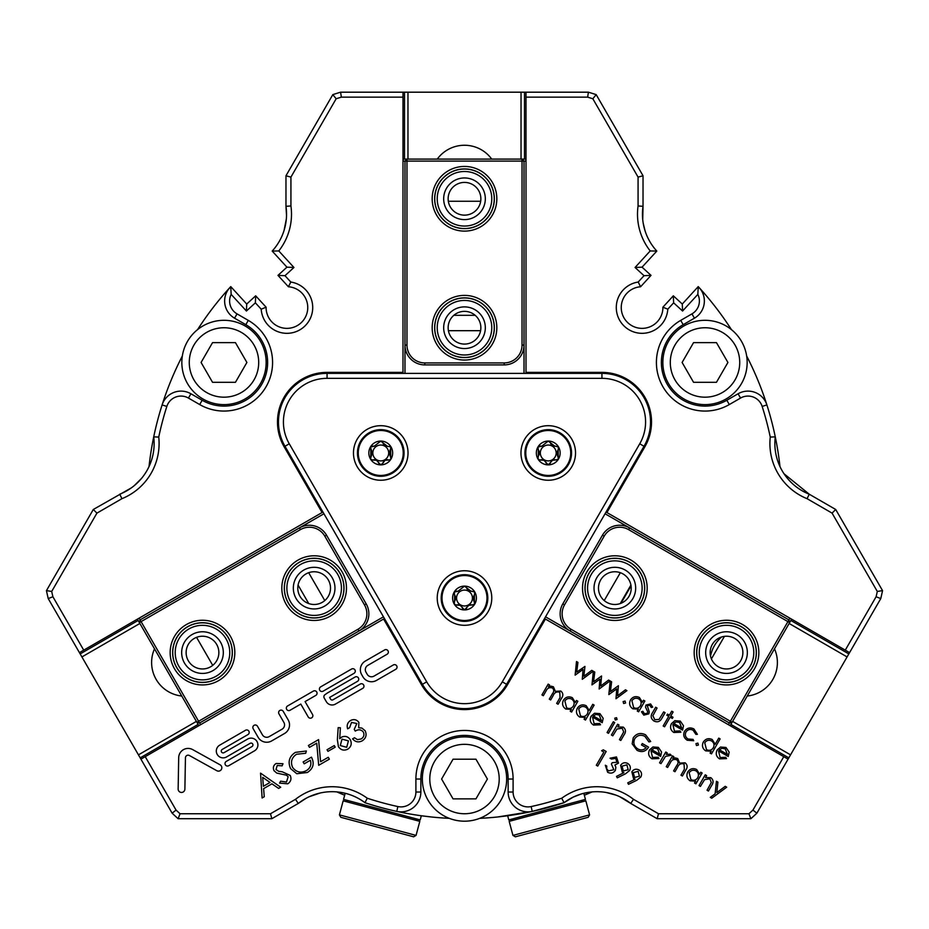 <?xml version="1.0" encoding="UTF-8"?>
<svg xmlns="http://www.w3.org/2000/svg" width="929" height="929" viewBox="0 0 929 929"><rect width="100%" height="100%" fill="white"/><g stroke="black" fill="none" stroke-linecap="round" stroke-linejoin="round"><path stroke-width="1.39" d="M480.676 201.256L448.324 201.256M453.816 315.314L475.183 315.314M631.058 585.839L620.978 603.304M711.417 658.905L724.434 636.365M319.739 690.27A2.485 2.485 0 0 1 320.644 686.879L351.568 669.031A2.485 2.485 0 0 1 354.959 669.937A2.485 2.485 0 0 1 354.042 673.316L323.129 691.176A2.485 2.485 0 0 1 319.739 690.27M286.666 709.361A2.485 2.485 0 0 1 287.572 705.97L313.34 691.095A2.485 2.485 0 0 1 316.731 692A2.485 2.485 0 0 1 315.825 695.391L305.084 701.592L312.527 714.471A2.485 2.485 0 0 1 311.621 717.862A2.485 2.485 0 0 1 308.231 716.956L300.787 704.066L290.057 710.267A2.485 2.485 0 0 1 286.666 709.361M178.6 790.765A3.368 3.368 0 0 1 178.147 789.023L178.693 757.692A9.418 9.418 0 0 1 192.686 749.61L220.092 764.811A3.368 3.368 0 0 1 221.404 769.386A3.368 3.368 0 0 1 216.817 770.71L189.411 755.509A2.682 2.682 0 0 0 185.44 757.809L184.883 789.139A3.368 3.368 0 0 1 178.6 790.765M217.223 754.464A6.817 6.817 0 0 1 219.72 745.151L245.488 730.275A2.485 2.485 0 0 1 248.867 731.181A2.485 2.485 0 0 1 247.962 734.572L222.194 749.448A1.858 1.858 0 0 0 221.52 751.991A1.858 1.858 0 0 0 224.052 752.664L247.683 739.031A6.817 6.817 0 0 1 256.996 741.528A6.817 6.817 0 0 1 254.5 750.841L228.731 765.717A2.485 2.485 0 0 1 225.341 764.811A2.485 2.485 0 0 1 226.246 761.42L252.014 746.544A1.858 1.858 0 0 0 252.7 744.001A1.858 1.858 0 0 0 250.156 743.328L226.537 756.961A6.817 6.817 0 0 1 217.223 754.464M551.78 827.054L515.374 836.808L588.185 817.299L589.59 814.872L512.947 835.403L515.374 836.808M589.59 814.872L585.827 800.821L509.185 821.352L512.947 835.403M584.98 793.006L590.379 792.089L583.807 793.285L585.444 799.381L508.79 819.924L507.675 815.755L497.735 816.963L532.178 811.412L564.042 802.691A317.393 317.393 0 0 1 532.212 811.4A19.834 19.834 0 0 1 508.14 792.019L508.14 779.036A43.64 43.64 0 0 0 464.5 735.396A43.64 43.64 0 0 0 420.86 779.036L420.86 792.019A19.834 19.834 0 0 1 396.788 811.4A317.393 317.393 0 0 1 364.958 802.691A54.556 54.556 0 0 0 298.279 803.446L271.825 818.716L178.136 818.716A427.479 427.479 0 0 1 172.132 813.189L140.929 759.144L383.584 619.051L421.557 684.812A49.597 49.597 0 0 0 507.443 684.812L545.416 619.051L788.071 759.144L756.868 813.189A427.479 427.479 0 0 1 750.864 818.716L657.175 818.716L630.721 803.446A54.556 54.556 0 0 0 564.042 802.691L573.077 797.175M377.22 827.054L340.815 817.299L413.626 836.808L416.053 835.403L339.41 814.872L340.815 817.299M416.053 835.403L419.815 821.352L343.173 800.821L339.41 814.872M425.517 816.312L431.265 816.963L421.325 815.755L420.21 819.924L343.556 799.381L345.193 793.285M437.257 159.103A33.723 33.723 0 0 1 491.743 159.103M710.534 656.164A33.723 33.723 0 0 1 721.612 636.98M181.759 696.03A33.723 33.723 0 0 1 154.504 648.837M255.672 295.817L255.37 302.831L246.417 311.029L231.158 294.388A14.876 14.876 0 0 0 237.046 313.886L248.287 320.377A48.598 48.598 0 0 1 223.994 411.059A48.598 48.598 0 0 1 199.689 404.556L188.448 398.065A14.876 14.876 0 0 0 166.837 406.426A312.434 312.434 0 0 0 158.743 437.071A59.514 59.514 0 0 1 121.92 498.687L119.748 494.216A54.556 54.556 0 0 0 153.726 436.851A317.393 317.393 0 0 1 162.11 404.916A19.834 19.834 0 0 1 190.921 393.768L202.174 400.26A43.64 43.64 0 0 0 266.147 373.76A43.64 43.64 0 0 0 245.813 324.674L234.561 318.182A19.834 19.834 0 0 1 229.811 287.642A317.393 317.393 0 0 1 230.764 286.608L246.719 304.027L255.672 295.817L266.1 307.197A20.833 20.833 0 0 0 286.933 328.367A20.833 20.833 0 0 0 307.743 308.277A20.833 20.833 0 0 0 288.408 286.759L277.98 275.379L286.933 267.169L272.185 251.074L278.793 250.946L293.947 267.482L284.982 275.692L290.812 282.044L288.408 286.759M698.236 286.608L697.842 294.388L682.583 311.029L673.63 302.831L673.328 295.817L682.281 304.027L698.236 286.608A317.393 317.393 0 0 1 699.189 287.642A19.834 19.834 0 0 1 694.439 318.182L683.187 324.674A43.64 43.64 0 0 0 705.006 406.101A43.64 43.64 0 0 0 726.826 400.26L738.079 393.768A19.834 19.834 0 0 1 766.889 404.916A317.393 317.393 0 0 1 775.274 436.851A54.556 54.556 0 0 0 809.252 494.216L835.705 509.487L882.55 590.623A427.479 427.479 0 0 1 880.773 598.59L849.57 652.634L845.274 650.149L876.105 596.743L880.773 598.59M290.812 282.044A25.791 25.791 0 0 1 312.643 309.485A25.791 25.791 0 0 1 286.933 333.325A25.791 25.791 0 0 1 261.2 309.183L255.37 302.831M876.105 596.743A422.521 422.521 0 0 0 877.301 591.448L832.07 513.122L807.08 498.687A59.514 59.514 0 0 1 770.257 437.071A312.434 312.434 0 0 0 762.163 406.426A14.876 14.876 0 0 0 740.552 398.065L729.311 404.556A48.598 48.598 0 0 1 658.069 375.049A48.598 48.598 0 0 1 680.713 320.377L691.954 313.886A14.876 14.876 0 0 0 697.842 294.388M673.63 302.831L667.8 309.183L662.9 307.197L673.328 295.817M667.8 309.183A25.791 25.791 0 0 1 642.067 333.325A25.791 25.791 0 0 1 616.357 309.485A25.791 25.791 0 0 1 638.188 282.044L644.018 275.692L635.053 267.482L650.207 250.946L656.815 251.074L642.067 267.169L651.02 275.379L640.592 286.759A20.833 20.833 0 0 0 621.257 308.277A20.833 20.833 0 0 0 642.067 328.367A20.833 20.833 0 0 0 662.9 307.197M747.16 362.461A42.153 42.153 0 0 1 705.006 404.614A42.153 42.153 0 0 1 662.853 362.461A42.153 42.153 0 0 1 705.006 320.308A42.153 42.153 0 0 1 747.16 362.461A42.153 42.153 0 0 0 705.006 320.308A42.153 42.153 0 0 0 662.853 362.461M506.653 779.036A42.153 42.153 0 0 1 464.5 821.19A42.153 42.153 0 0 1 422.347 779.036A42.153 42.153 0 0 1 464.5 736.883A42.153 42.153 0 0 1 506.653 779.036A42.153 42.153 0 0 0 464.5 736.883A42.153 42.153 0 0 0 422.347 779.036M266.147 362.461A42.153 42.153 0 0 1 223.994 404.614A42.153 42.153 0 0 1 181.84 362.461A42.153 42.153 0 0 1 223.994 320.308A42.153 42.153 0 0 1 266.147 362.461A42.153 42.153 0 0 0 223.994 320.308A42.153 42.153 0 0 0 181.84 362.461M145.226 756.67L176.057 810.076A422.521 422.521 0 0 0 180.052 813.746L270.502 813.746L295.492 799.323A59.514 59.514 0 0 1 367.269 798.232A312.434 312.434 0 0 0 397.844 806.558A14.876 14.876 0 0 0 415.902 792.019L415.902 779.036A48.598 48.598 0 0 1 464.5 730.438A48.598 48.598 0 0 1 513.098 779.036L513.098 792.019A14.876 14.876 0 0 0 531.156 806.558A312.434 312.434 0 0 0 561.731 798.232A59.514 59.514 0 0 1 633.508 799.323L658.498 813.746L748.948 813.746A422.521 422.521 0 0 0 752.943 810.076L783.774 756.67M629.63 770.489L625.507 773.799L617.274 777.84L616.519 776.377L623.905 772.673L622.267 772.08L620.618 765.333C622.476 762.709 624.857 762.094 627.772 763.464C630.35 765.287 630.965 767.621 629.63 770.489M589.207 710.453L592.76 704.31L594.13 705.099L585.479 720.056L584.109 719.267L585.189 717.42L579.615 717.037C576.41 714.715 575.666 711.742 577.373 708.142C579.661 704.902 582.611 704.089 586.211 705.715L589.207 710.453M608.472 733.329L607.078 732.528L613.314 721.728L614.708 722.541L608.472 733.329M615.242 719.975L614.766 718.175L616.566 717.687L617.053 719.499L615.242 719.975M612.792 735.826L611.398 735.025L617.634 724.225L619.028 725.026L617.913 726.966L623.231 727.093C625.891 729.3 626.146 731.913 624.021 734.909L620.816 740.459L619.434 739.658L623.696 731.936L622.221 728.208L616.972 729.044L612.792 735.826M633.206 737.87C636.47 733.376 640.615 732.366 645.632 734.839L650.695 741.516L648.941 741.934L644.854 736.314C640.789 734.363 637.422 735.164 634.751 738.729C632.963 742.945 633.984 746.347 637.84 748.925C640.964 750.609 643.727 750.179 646.131 747.624L641.474 744.942L642.287 743.537L648.581 747.16C645.643 751.666 641.788 752.699 637.004 750.295L632.184 743.827L633.206 737.87M650.939 750.795L652.53 757.437L658.127 757.228L658.94 758.517L651.914 758.784C648.605 756.52 647.815 753.558 649.557 749.9L652.936 746.962L658.382 747.38L661.576 752.025L660.635 756.403L650.939 750.795M700.408 786.41L699.014 785.609L705.25 774.809L706.644 775.61L705.517 777.55L710.848 777.678C713.495 779.884 713.762 782.497 711.637 785.493L708.432 791.043L707.05 790.242L711.3 782.52L709.826 778.792L704.588 779.628L700.408 786.41M710.279 797.372L715.121 793.819L716.445 781.277L717.908 782.125L716.816 792.576L725.224 786.34L726.699 787.2L711.753 798.22L710.279 797.372M718.535 750.887L720.126 757.53L725.723 757.309L726.536 758.61L719.51 758.865C716.201 756.601 715.411 753.64 717.153 749.982L720.521 747.044L725.979 747.473L729.172 752.107L728.231 756.485L718.535 750.887M696.471 745.557L695.949 743.63L697.888 743.107L698.399 745.035L696.471 745.557M684.545 731.239C687.019 727.848 690.142 727.093 693.917 728.963L697.4 734.34L695.914 734.386L693.104 730.24C690.247 728.812 687.878 729.381 686.008 731.947C684.696 734.874 685.381 737.22 688.052 739.019L693.034 739.368L693.719 740.727L687.263 740.25C683.814 737.974 682.908 734.978 684.545 731.239M672.851 724.515L674.442 731.158L680.04 730.937L680.864 732.226L673.827 732.493C670.517 730.229 669.739 727.268 671.47 723.61L674.849 720.672L680.307 721.101L683.5 725.735L682.56 730.113L672.851 724.515M623.638 703.52L623.127 701.581L625.066 701.058L625.565 702.998L623.638 703.52M608.832 694.602L610.202 680.992L611.63 681.816L610.399 691.571L618.4 685.73L617.564 695.705L625.461 689.806L626.912 690.642L615.985 698.736L616.751 688.865L608.832 694.602M591.982 684.87L593.352 671.261L594.781 672.085L593.55 681.84L601.551 675.998L600.715 685.974L608.611 680.074L610.063 680.911L599.147 689.004L599.902 679.145L591.982 684.87M575.132 675.139L576.503 661.541L577.931 662.365L576.712 672.108L584.945 666.418L583.865 676.254L591.761 670.355L593.213 671.191L582.297 679.285L583.052 669.414L575.132 675.139M262.106 797.988L260.55 773.125L280.709 787.235L278.642 788.431L271.942 783.832L263.604 788.64L264.266 796.734L262.106 797.988M356.864 723.505L351.522 722.448L349.618 727.674L347.643 728.812C346.563 725.34 347.492 722.599 350.442 720.567C353.786 718.883 356.597 719.476 358.873 722.356L358.675 727.744L361.915 728.081L365.167 730.786C366.99 734.955 366.003 738.311 362.194 740.843C358.501 742.701 355.308 742.027 352.59 738.845L354.483 737.754L357.479 739.647L361.137 738.95C363.831 737.243 364.563 734.944 363.355 732.052C361.067 729.428 358.373 729.114 355.261 731.1L354.239 729.335L356.864 723.505M338.435 746.684L337.378 739.786L338.179 727.651L340.374 727.767L339.724 738.683L341.489 737.196C345.135 735.582 348.073 736.442 350.314 739.774C352.103 743.63 351.232 746.765 347.713 749.204C343.927 750.957 340.827 750.109 338.435 746.684M335.183 747.171L327.96 751.352L327.031 749.738L334.266 745.569L335.183 747.171M318.693 765.31L316.743 743.165L309.473 747.357L308.393 745.499L318.589 739.612L320.586 761.71L328.262 757.286L329.342 759.167L318.693 765.31M290.614 768.631C287.618 761.908 289.198 756.485 295.364 752.374L306.361 750.992L305.687 753.28L296.537 754.255C291.613 757.611 290.312 762.012 292.623 767.424C296.281 772.266 300.857 773.334 306.361 770.629C310.356 768.155 311.691 764.695 310.356 760.259L304.201 763.824L303.121 761.954L311.447 757.147C314.664 763.487 313.305 768.608 307.371 772.498L296.781 773.741L290.614 768.631M290.231 775.46C291.694 778.897 290.87 781.695 287.758 783.821L279.559 783.101L280.639 781.173L286.48 782.055L288.153 776.702L286.399 775.181L276.772 773.091L274.043 770.722C272.696 767.749 273.381 765.333 276.11 763.487L283.008 763.731L282.126 765.821L277.225 765.508L275.994 769.502L278.665 771.302L282.265 771.79L290.231 775.46M642.369 702.208L643.507 700.234L644.877 701.023L638.641 711.811L637.271 711.022L638.339 709.164L632.777 708.792C629.572 706.458 628.828 703.497 630.536 699.885C632.823 696.657 635.761 695.844 639.373 697.47L642.369 702.208M645.957 705.076L650.567 703.927L652.715 707.12L651.299 707.526L649.743 705.192L647.258 705.738L649.278 711.835L648.848 713.844L643.762 715.133L641.451 711.765L642.891 711.277L644.459 713.774L647.501 713.135L647.722 711.858L645.516 707.062L645.957 705.076M654.004 721.043C650.799 718.732 650.358 715.864 652.657 712.438L655.653 707.236L657.058 708.049L652.878 715.736L654.782 719.696L659.033 719.452L663.689 711.881L665.106 712.694L662.052 717.989C660.24 721.636 657.558 722.646 654.004 721.043M667.51 714.087L669.403 715.179L671.725 711.173L673.119 711.974L670.808 715.98L673.002 717.258L672.317 718.442L670.123 717.176L664.572 726.78L663.167 725.967L668.717 716.364L666.825 715.272L667.51 714.087M715.202 744.268L718.756 738.114L720.126 738.903L711.486 753.872L710.116 753.082L711.184 751.224L705.622 750.853C702.417 748.519 701.662 745.546 703.381 741.946C705.668 738.706 708.606 737.905 712.218 739.519L715.202 744.268M699.642 774.217L700.78 772.231L702.15 773.021L695.914 783.821L694.544 783.031L695.612 781.173L690.05 780.801C686.845 778.467 686.101 775.494 687.808 771.894C690.096 768.655 693.034 767.853 696.645 769.479L699.642 774.217M667.626 767.482L666.244 766.68L672.48 755.892L673.862 756.682L672.782 758.552L675.139 757.901L677.717 758.54L679.633 763.104L685.114 762.814C687.553 764.892 687.785 767.319 685.788 770.118L682.385 776.005L680.969 775.192L684.371 769.293L684.058 763.998C680.98 763.115 678.762 764.277 677.415 767.505L674.977 771.732L673.595 770.931L676.788 765.403C678.495 763.301 678.46 761.42 676.684 759.748C673.746 758.854 671.609 759.91 670.262 762.906L667.626 767.482M660.972 763.638L659.555 762.825L665.791 752.025L667.208 752.85L666.29 754.429L670.169 754.185L671.191 755.265L665.489 756.403L660.972 763.638M592.528 717.072L594.119 723.714L599.716 723.505L600.529 724.794L593.503 725.061C590.194 722.797 589.416 719.836 591.146 716.178L594.525 713.24L599.971 713.658L603.176 718.303L602.224 722.681L592.528 717.072M575.33 702.452L576.479 700.466L577.85 701.256L571.614 712.055L570.243 711.266L571.312 709.408L565.749 709.036C562.533 706.702 561.79 703.729 563.497 700.129C565.784 696.889 568.734 696.076 572.334 697.702L575.33 702.452M543.314 695.716L541.932 694.915L548.168 684.127L549.55 684.917L548.47 686.786L550.827 686.136L553.405 686.775L555.333 691.339L560.802 691.048C563.241 693.127 563.473 695.554 561.488 698.341L558.085 704.24L556.657 703.427L560.071 697.528L559.746 692.233C556.668 691.35 554.45 692.511 553.103 695.728L550.665 699.955L549.283 699.165L552.476 693.638C554.195 691.536 554.16 689.643 552.372 687.983C549.445 687.088 547.309 688.134 545.962 691.141L543.314 695.716M603.896 752.072L601.609 750.748L603.304 749.831L606.172 751.48L597.742 766.077L596.302 765.241L603.896 752.072M616.972 762.244L615.648 758.354L611.514 759.074L610.028 758.215L616.473 756.938L618.493 763.127L614.893 765.043L615.892 767.284L615.346 770.431C613.303 773.195 610.736 773.811 607.647 772.278L605.325 765.241L606.753 766.065L606.649 768.747L608.483 770.873L613.837 769.723L611.398 764.068L612.176 762.721L616.972 762.244M640.859 776.969L636.748 780.29L628.503 784.32L627.749 782.857L635.134 779.164L633.508 778.56L631.859 771.813C633.706 769.2 636.086 768.573 639.001 769.944C641.579 771.767 642.194 774.112 640.859 776.969M362.914 676.788L361.683 674.64A9.917 9.917 0 0 1 365.306 661.088L384.641 649.928A2.485 2.485 0 0 1 388.02 650.846A2.485 2.485 0 0 1 387.114 654.225L367.791 665.385A4.959 4.959 0 0 0 365.98 672.166L367.21 674.303A4.959 4.959 0 0 0 373.992 676.126L393.315 664.967A2.485 2.485 0 0 1 396.706 665.872A2.485 2.485 0 0 1 395.8 669.263L376.466 680.423A9.917 9.917 0 0 1 362.914 676.788M284.564 733.48L271.674 740.924A9.917 9.917 0 0 1 258.123 737.289L253.164 728.696A2.485 2.485 0 0 1 254.07 725.317A2.485 2.485 0 0 1 257.461 726.223L262.419 734.816A4.959 4.959 0 0 0 269.201 736.627L282.079 729.184A4.959 4.959 0 0 0 283.891 722.414L278.932 713.82A2.485 2.485 0 0 1 279.838 710.441A2.485 2.485 0 0 1 283.229 711.347L288.187 719.929A9.917 9.917 0 0 1 284.564 733.48M327.438 692.976L355.052 677.044A2.485 2.485 0 0 1 358.431 677.949A2.485 2.485 0 0 1 357.526 681.329L329.609 697.447L330.608 699.165A1.73 1.73 0 0 0 332.977 699.804L360.243 684.058A2.485 2.485 0 0 1 363.634 684.963A2.485 2.485 0 0 1 362.728 688.354L335.45 704.101A6.7 6.7 0 0 1 326.311 701.65L324.198 697.993A2.485 2.485 0 0 1 324.929 694.729L327.252 693.092A2.485 2.485 0 0 1 327.438 692.976M212.544 342.627L201.082 362.461L212.544 382.307L235.443 382.307L246.893 362.461L235.443 342.627L212.544 342.627M453.05 759.202L441.6 779.036L453.05 798.87L475.95 798.87L487.4 779.036L475.95 759.202L453.05 759.202M693.557 342.627L682.107 362.461L693.557 382.307L716.456 382.307L727.918 362.461L716.456 342.627L693.557 342.627M584.91 793.029L581.519 793.912M581.345 793.958L573.263 797.082M425.482 816.301L418.631 815.383M752.943 810.076L756.868 813.189M748.948 813.746L750.864 818.716M658.498 813.746L657.175 818.716M633.508 799.323L630.721 803.446L619.457 796.571M561.731 798.232L564.042 802.691M367.269 798.232L364.958 802.691M295.492 799.323L298.279 803.446L306.071 798.301M270.502 813.746L271.825 818.716M180.052 813.746L178.136 818.716M176.057 810.076L172.132 813.189M650.207 250.946A59.514 59.514 0 0 1 638.072 205.959L638.072 177.102L592.841 98.764A422.521 422.521 0 0 0 587.662 97.15L526 97.15L526 92.192L588.394 92.192A427.479 427.479 0 0 1 596.186 94.63L643.031 175.767L643.031 206.308A54.556 54.556 0 0 0 656.815 251.074M587.662 97.15L588.394 92.192M592.841 98.764L596.186 94.63M638.072 177.102L643.031 175.767M638.072 205.959L643.031 206.308L642.717 219.499M651.02 275.379L644.018 275.692M638.188 282.044L640.592 286.759M770.257 437.071L775.274 436.851A317.393 317.393 0 0 1 779.988 466.613M807.08 498.687L809.252 494.216L783.995 473.744M832.07 513.122L835.705 509.487M877.301 591.448L882.55 590.623M121.92 498.687L96.93 513.122L51.699 591.448A422.521 422.521 0 0 0 52.895 596.743L83.726 650.149L79.43 652.634L48.227 598.59A427.479 427.479 0 0 1 46.45 590.623L93.295 509.487L131.326 487.888M52.895 596.743L48.227 598.59M51.699 591.448L46.45 590.623M96.93 513.122L93.295 509.487M158.743 437.071L153.726 436.851A317.393 317.393 0 0 0 149.012 466.613L147.792 469.064M231.158 294.388L230.764 286.608M261.2 309.183L266.1 307.197M284.982 275.692L277.98 275.379M341.338 97.15A422.521 422.521 0 0 0 336.159 98.764L290.928 177.102L290.928 205.959L285.969 206.308L285.969 175.767L332.814 94.63A427.479 427.479 0 0 1 340.606 92.192L403 92.192L403 97.15L341.338 97.15L340.606 92.192M290.928 205.959A59.514 59.514 0 0 1 278.793 250.946M272.185 251.074A54.556 54.556 0 0 0 285.969 206.308L286.527 215.633M290.928 177.102L285.969 175.767M336.159 98.764L332.814 94.63M196.402 721.392L138.444 754.847L140.929 759.144M198.132 724.399L140.186 757.855M730.868 724.399L788.814 757.855L849.57 652.634M732.598 721.392L790.556 754.847M138.131 620.467L80.173 653.923L138.444 754.847M139.861 623.475L81.915 656.931M789.139 623.475L847.085 656.931M790.869 620.467L848.827 653.923M731.437 329.632A317.393 317.393 0 0 0 699.189 287.642L698.236 288.501M762.163 406.426L766.889 404.916A317.393 317.393 0 0 0 746.661 355.993M182.339 355.993A317.393 317.393 0 0 0 162.11 404.916L166.837 406.426M230.764 288.501L229.811 287.642A317.393 317.393 0 0 0 197.563 329.632M774.496 648.837A33.723 33.723 0 0 1 747.241 696.03M322.944 512.042L83.726 650.149M383.584 619.051L384.443 618.551M544.557 618.551L545.416 619.051M845.274 650.149L606.056 512.042M407.97 159.103L407.97 92.192L404.498 92.192L404.498 159.103M521.03 159.103L521.03 92.192L407.97 92.192M524.502 159.103L524.502 92.192L521.03 92.192M403 373.377L403 372.378L327.066 372.378A49.597 49.597 0 0 0 284.123 446.768L322.084 512.541M606.916 512.541L644.877 446.768A49.597 49.597 0 0 0 601.934 372.378L526 372.378L526 373.377M479.724 818.344A317.393 317.393 0 0 0 532.212 811.4L531.156 806.558M397.844 806.558L396.788 811.4A317.393 317.393 0 0 0 449.276 818.344M526 372.378L526 97.15M403 97.15L403 372.378M79.43 652.634L80.173 653.923M403 92.192L404.498 92.192M146.515 471.351L144.959 473.813M141.498 478.447L134.345 485.565M788.071 759.144L788.814 757.855M524.502 92.192L526 92.192M286.318 219.116L284.077 230.404M651.543 244.339L650.788 243.177M649.452 240.925L648.094 238.347M645.156 231.147L643.216 223.285M309.194 796.734L320.087 793.029M593.538 791.798L594.92 791.729M597.533 791.694L600.448 791.81M606.196 792.483L615.927 795.119M246.417 311.029L246.719 304.027M286.933 267.169L293.947 267.482M682.281 304.027L682.583 311.029M635.053 267.482L642.067 267.169M348.421 740.877L342.011 739.147L340.304 745.569L346.703 747.288L348.421 740.877M270.002 782.462L262.675 777.352L263.395 786.271L270.002 782.462M640.453 705.738C641.8 702.951 641.219 700.663 638.711 698.875C635.935 697.621 633.671 698.248 631.906 700.756L633.648 707.608C636.446 708.897 638.711 708.27 640.453 705.738M673.688 723.389L681.723 728.034L679.552 722.437L676.231 721.891L673.688 723.389M713.286 747.787C714.645 745 714.064 742.712 711.544 740.924C708.781 739.681 706.504 740.308 704.751 742.805L706.493 749.657C709.291 750.946 711.556 750.318 713.286 747.787M719.36 749.761L727.395 754.406L725.235 748.809L721.914 748.263L719.36 749.761M697.725 777.747C699.072 774.96 698.492 772.661 695.984 770.873C693.208 769.63 690.944 770.257 689.179 772.754L690.921 779.617C693.719 780.894 695.984 780.279 697.725 777.747M651.775 749.68L659.799 754.325L657.639 748.728L654.318 748.17L651.775 749.68M593.364 715.957L601.4 720.602L599.228 715.005L595.907 714.447L593.364 715.957M587.291 713.983C588.638 711.196 588.057 708.908 585.549 707.12C582.773 705.866 580.509 706.493 578.744 709.001L580.486 715.853C583.284 717.142 585.549 716.514 587.291 713.983M573.414 705.97C574.761 703.183 574.18 700.896 571.672 699.107C568.896 697.853 566.632 698.48 564.878 700.989L566.62 707.84C569.419 709.129 571.683 708.502 573.414 705.97M622.047 766.158L623.347 770.989L628.19 769.7L626.889 764.857L622.047 766.158M633.288 772.638L634.577 777.48L639.431 776.179L638.118 771.337L633.288 772.638M308.683 572.705L324.778 600.575M298.685 613.546A29.751 29.751 0 0 1 288.733 572.659A29.751 29.751 0 0 1 329.621 562.707A29.751 29.751 0 0 1 339.573 603.595A29.751 29.751 0 0 1 298.685 613.546M299.974 611.421A27.278 27.278 0 0 1 290.847 573.948A27.278 27.278 0 0 1 328.332 564.82A27.278 27.278 0 0 1 337.459 602.306A27.278 27.278 0 0 1 299.974 611.421M324.976 570.336A20.833 20.833 0 0 1 331.943 598.95A20.833 20.833 0 0 1 303.33 605.917A20.833 20.833 0 0 1 296.363 577.304A20.833 20.833 0 0 1 324.976 570.336M198.876 725.688L137.387 619.178M139.106 618.18L140.093 619.898L299.428 527.904A19.834 19.834 0 0 1 326.532 535.174L366.2 603.885A19.834 19.834 0 0 1 358.942 630.988L199.607 722.983L198.609 721.264L357.944 629.27A17.848 17.848 0 0 0 364.482 604.884L324.813 536.161A17.848 17.848 0 0 0 300.427 529.623L141.08 621.617L140.093 619.898L139.362 622.616L141.08 621.617L198.609 721.264L196.89 722.251L199.607 722.983L200.594 724.69M323.942 513.76L299.428 527.904L323.942 513.76M358.942 630.988L383.445 616.833L358.942 630.988L357.944 629.27M216.666 644.412A16.362 16.362 0 0 0 194.3 638.42A16.362 16.362 0 0 0 188.32 660.774A16.362 16.362 0 0 0 210.674 666.767A16.362 16.362 0 0 0 216.666 644.412M328.32 579.94A16.362 16.362 0 0 0 305.966 573.948A16.362 16.362 0 0 0 299.986 596.302A16.362 16.362 0 0 0 322.34 602.294A16.362 16.362 0 0 0 328.32 579.94M286.155 604.291A32.329 32.329 0 0 1 297.988 560.117A32.329 32.329 0 0 1 342.151 571.962A32.329 32.329 0 0 1 330.318 616.124A32.329 32.329 0 0 1 286.155 604.291M340.002 573.193A29.856 29.856 0 0 0 299.231 562.266A29.856 29.856 0 0 0 288.304 603.049A29.856 29.856 0 0 0 329.075 613.976A29.856 29.856 0 0 0 340.002 573.193M174.489 668.764A32.329 32.329 0 0 1 186.323 624.59A32.329 32.329 0 0 1 230.485 636.423A32.329 32.329 0 0 1 218.652 680.597A32.329 32.329 0 0 1 174.489 668.764M228.348 637.666A29.856 29.856 0 0 0 187.565 626.738A29.856 29.856 0 0 0 176.638 667.521A29.856 29.856 0 0 0 217.421 678.449A29.856 29.856 0 0 0 228.348 637.666M175.825 639.396A29.751 29.751 0 0 1 215.691 625.925A29.751 29.751 0 0 1 229.161 665.791A29.751 29.751 0 0 1 189.284 679.262A29.751 29.751 0 0 1 175.825 639.396M178.043 640.499A27.278 27.278 0 0 1 214.587 628.155A27.278 27.278 0 0 1 226.931 664.699A27.278 27.278 0 0 1 190.387 677.044A27.278 27.278 0 0 1 178.043 640.499M221.16 661.831A20.833 20.833 0 0 1 193.244 671.261A20.833 20.833 0 0 1 183.826 643.356A20.833 20.833 0 0 1 211.731 633.926A20.833 20.833 0 0 1 221.16 661.831M726.513 622.836A29.751 29.751 0 0 1 756.264 652.599A29.751 29.751 0 0 1 726.513 682.351A29.751 29.751 0 0 1 696.762 652.599A29.751 29.751 0 0 1 726.513 622.836M726.513 625.322A27.278 27.278 0 0 1 753.791 652.599A27.278 27.278 0 0 1 726.513 679.865A27.278 27.278 0 0 1 699.235 652.599A27.278 27.278 0 0 1 726.513 625.322M726.513 673.42A20.833 20.833 0 0 1 705.68 652.599A20.833 20.833 0 0 1 726.513 631.766A20.833 20.833 0 0 1 747.346 652.599A20.833 20.833 0 0 1 726.513 673.42M604.222 600.575L620.317 572.705M644.598 588.812A29.751 29.751 0 0 1 614.162 617.878A29.751 29.751 0 0 1 585.096 587.442A29.751 29.751 0 0 1 615.532 558.375A29.751 29.751 0 0 1 644.598 588.812M642.113 588.754A27.278 27.278 0 0 1 614.22 615.393A27.278 27.278 0 0 1 587.581 587.5A27.278 27.278 0 0 1 615.474 560.861A27.278 27.278 0 0 1 642.113 588.754M594.026 587.651A20.833 20.833 0 0 1 615.323 567.305A20.833 20.833 0 0 1 635.668 588.603A20.833 20.833 0 0 1 614.371 608.948A20.833 20.833 0 0 1 594.026 587.651M630.93 585.073L620.247 603.571M791.613 619.178L730.124 725.688M728.406 724.69L729.393 722.983L570.058 630.988A19.834 19.834 0 0 1 562.8 603.885L602.468 535.174A19.834 19.834 0 0 1 629.572 527.904L788.907 619.898L787.92 621.617L628.573 529.623A17.848 17.848 0 0 0 604.187 536.161L564.518 604.884A17.848 17.848 0 0 0 571.056 629.27L730.391 721.264L729.393 722.983L732.11 722.251L730.391 721.264L787.92 621.617L789.638 622.616L788.907 619.898L789.894 618.18M545.555 616.833L570.058 630.988L545.555 616.833M629.572 527.904L605.058 513.76L629.572 527.904L628.573 529.623M712.334 644.412A16.362 16.362 0 0 0 718.326 666.767A16.362 16.362 0 0 0 740.68 660.774A16.362 16.362 0 0 0 734.7 638.42A16.362 16.362 0 0 0 712.334 644.412M600.68 579.94A16.362 16.362 0 0 0 606.66 602.294A16.362 16.362 0 0 0 629.014 596.302A16.362 16.362 0 0 0 623.034 573.948A16.362 16.362 0 0 0 600.68 579.94M642.845 604.291A32.329 32.329 0 0 1 598.682 616.124A32.329 32.329 0 0 1 586.849 571.962A32.329 32.329 0 0 1 631.012 560.117A32.329 32.329 0 0 1 642.845 604.291M588.998 573.193A29.856 29.856 0 0 0 599.925 613.976A29.856 29.856 0 0 0 640.696 603.049A29.856 29.856 0 0 0 629.769 562.266A29.856 29.856 0 0 0 588.998 573.193M754.511 668.764A32.329 32.329 0 0 1 710.348 680.597A32.329 32.329 0 0 1 698.515 636.423A32.329 32.329 0 0 1 742.677 624.59A32.329 32.329 0 0 1 754.511 668.764M700.652 637.666A29.856 29.856 0 0 0 711.579 678.449A29.856 29.856 0 0 0 752.362 667.521A29.856 29.856 0 0 0 741.435 626.738A29.856 29.856 0 0 0 700.652 637.666M592.179 791.891A317.393 317.393 0 0 1 584.329 795.224M344.671 795.224A317.393 317.393 0 0 1 336.821 791.891M480.595 330.689L448.405 330.689M403 159.103L526 159.103M526 161.089L524.014 161.089L524.014 345.077A19.834 19.834 0 0 1 504.168 364.911L424.832 364.911A19.834 19.834 0 0 1 404.986 345.077L404.986 161.089L406.972 161.089L406.972 345.077A17.848 17.848 0 0 0 424.832 362.925L504.168 362.925A17.848 17.848 0 0 0 522.028 345.077L522.028 161.089L524.014 161.089L522.028 159.103L522.028 161.089L406.972 161.089L406.972 159.103L404.986 161.089L403 161.089M524.014 373.377L524.014 345.077L524.014 373.377M404.986 345.077L404.986 373.377L404.986 345.077L406.972 345.077M464.5 215.145A16.362 16.362 0 0 0 480.862 198.783A16.362 16.362 0 0 0 464.5 182.409A16.362 16.362 0 0 0 448.138 198.783A16.362 16.362 0 0 0 464.5 215.145M464.5 344.078A16.362 16.362 0 0 0 480.862 327.716A16.362 16.362 0 0 0 464.5 311.354A16.362 16.362 0 0 0 448.138 327.716A16.362 16.362 0 0 0 464.5 344.078M464.5 295.387A32.329 32.329 0 0 1 496.829 327.716A32.329 32.329 0 0 1 464.5 360.046A32.329 32.329 0 0 1 432.171 327.716A32.329 32.329 0 0 1 464.5 295.387M464.5 357.572A29.856 29.856 0 0 0 494.356 327.716A29.856 29.856 0 0 0 464.5 297.861A29.856 29.856 0 0 0 434.644 327.716A29.856 29.856 0 0 0 464.5 357.572M464.5 166.442A32.329 32.329 0 0 1 496.829 198.783A32.329 32.329 0 0 1 464.5 231.112A32.329 32.329 0 0 1 432.171 198.783A32.329 32.329 0 0 1 464.5 166.442M464.5 228.627A29.856 29.856 0 0 0 494.356 198.783A29.856 29.856 0 0 0 464.5 168.927A29.856 29.856 0 0 0 434.644 198.783A29.856 29.856 0 0 0 464.5 228.627M446.652 174.977A29.751 29.751 0 0 1 488.306 180.923A29.751 29.751 0 0 1 482.348 222.577A29.751 29.751 0 0 1 440.694 216.631A29.751 29.751 0 0 1 446.652 174.977M448.138 176.951A27.278 27.278 0 0 1 486.32 182.409A27.278 27.278 0 0 1 480.862 220.603A27.278 27.278 0 0 1 442.68 215.145A27.278 27.278 0 0 1 448.138 176.951M476.995 215.435A20.833 20.833 0 0 1 447.836 211.278A20.833 20.833 0 0 1 452.005 182.119A20.833 20.833 0 0 1 481.164 186.276A20.833 20.833 0 0 1 476.995 215.435M452.725 300.392A29.751 29.751 0 0 1 491.824 315.941A29.751 29.751 0 0 1 476.275 355.041A29.751 29.751 0 0 1 437.176 339.491A29.751 29.751 0 0 1 452.725 300.392M453.7 302.668A27.278 27.278 0 0 1 489.548 316.917A27.278 27.278 0 0 1 475.3 352.765A27.278 27.278 0 0 1 439.452 338.504A27.278 27.278 0 0 1 453.7 302.668M472.745 346.842A20.833 20.833 0 0 1 445.374 335.961A20.833 20.833 0 0 1 456.255 308.591A20.833 20.833 0 0 1 483.626 319.471A20.833 20.833 0 0 1 472.745 346.842M464.5 621.338A23.306 23.306 0 0 1 441.194 598.032A23.306 23.306 0 0 1 464.5 574.714A23.306 23.306 0 0 1 487.806 598.032A23.306 23.306 0 0 1 464.5 621.338A23.306 23.306 0 0 1 441.194 598.032A23.306 23.306 0 0 1 464.5 574.714M468.704 605.394L464.5 609.923A11.903 11.903 0 0 0 474.812 592.075A11.903 11.903 0 0 0 454.188 592.075A11.903 11.903 0 0 0 464.5 609.923L460.285 605.394M456.011 597.986L454.571 594.653L454.571 601.4L456.011 598.067M460.215 605.348L456.011 605.034L454.188 603.978L454.571 601.4M454.571 594.653L454.188 592.075L457.939 591.297L456.615 591.111M456.011 605.034L456.615 604.942C459.541 604.349 461.492 605.476 462.456 608.321M466.544 608.321C467.508 605.476 469.447 604.361 472.385 604.942L468.773 605.36M472.989 598.067L474.812 603.978L472.385 604.942M474.429 601.4L474.429 594.653L472.989 597.986M468.181 590.298L474.812 592.075L474.429 594.653M471.061 591.297L464.5 586.129L463.06 586.687M462.456 587.743L457.939 591.297L464.5 586.129L465.684 586.489M464.5 605.963A7.931 7.931 0 0 0 472.431 598.032A7.931 7.931 0 0 0 464.5 590.089A7.931 7.931 0 0 0 456.569 598.032A7.931 7.931 0 0 0 464.5 605.963M466.881 588.672L468.158 590.287M475.091 593.271L474.812 592.075M474.8 592.063L473.616 591.123M474.835 603.92L475.044 602.491M463.316 609.563L465.94 609.366M453.909 603.084L454.281 604.117M455.094 591.239L454.188 592.075M548.249 476.275A23.306 23.306 0 0 1 524.943 452.969A23.306 23.306 0 0 1 548.249 429.662A23.306 23.306 0 0 1 571.556 452.969A23.306 23.306 0 0 1 548.249 476.275A23.306 23.306 0 0 1 524.943 452.969A23.306 23.306 0 0 1 548.249 429.662M552.453 460.343L548.249 464.872A11.903 11.903 0 0 0 558.561 447.023A11.903 11.903 0 0 0 537.937 447.023A11.903 11.903 0 0 0 548.249 464.872L544.034 460.331M539.761 452.922L538.321 449.601L538.321 456.336L539.761 453.004M543.964 460.296L539.761 459.971L537.937 458.926L538.321 456.336M538.321 449.601L537.937 447.023L541.677 446.245L540.364 446.048M539.761 459.971L540.364 459.89C543.291 459.298 545.242 460.424 546.206 463.257M550.293 463.257C551.257 460.424 553.196 459.298 556.134 459.89L552.523 460.296M556.738 453.015L558.561 458.926L556.134 459.89M558.178 456.336L558.178 449.601L556.738 452.934M551.931 445.246L558.561 447.023L558.178 449.601M554.81 446.245L548.249 441.066L546.809 441.635M546.206 442.68L541.677 446.245L548.249 441.066L549.434 441.426M548.249 460.9A7.931 7.931 0 0 0 556.181 452.969A7.931 7.931 0 0 0 548.249 445.037A7.931 7.931 0 0 0 540.318 452.969A7.931 7.931 0 0 0 548.249 460.9M550.63 443.621L551.907 445.223M558.828 448.219L557.365 446.059M558.584 458.868L558.793 457.428M547.065 464.512L549.689 464.303M537.659 458.032L538.03 459.065M538.843 446.175L537.937 447.023M380.751 425.691A27.278 27.278 0 0 1 408.028 452.969A27.278 27.278 0 0 1 380.751 480.247A27.278 27.278 0 0 1 353.473 452.969A27.278 27.278 0 0 1 380.751 425.691M548.249 425.691A27.278 27.278 0 0 1 575.527 452.969A27.278 27.278 0 0 1 548.249 480.247A27.278 27.278 0 0 1 520.972 452.969A27.278 27.278 0 0 1 548.249 425.691M464.5 570.754A27.278 27.278 0 0 1 491.778 598.032A27.278 27.278 0 0 1 464.5 625.298A27.278 27.278 0 0 1 437.222 598.032A27.278 27.278 0 0 1 464.5 570.754M601.934 373.377A48.598 48.598 0 0 1 644.018 446.28L506.584 684.313A48.598 48.598 0 0 1 422.416 684.313L284.982 446.28A48.598 48.598 0 0 1 327.066 373.377L601.934 373.377L601.934 378.335L327.066 378.335A43.64 43.64 0 0 0 289.267 443.795L426.701 681.84A43.64 43.64 0 0 0 502.299 681.84L639.733 443.795A43.64 43.64 0 0 0 601.934 378.335M371.345 446.175L370.439 447.023L374.19 446.245L380.751 441.066L387.323 446.245L391.063 447.023L389.239 452.934M372.262 452.922L370.439 447.023A11.903 11.903 0 0 0 370.439 458.926L372.262 453.004M381.935 441.426L379.311 441.635M378.707 442.68L374.19 446.245L372.866 446.048M391.341 448.219L389.866 446.059M389.239 453.015L391.063 458.926L389.239 459.971L385.024 460.296M390.679 456.336L390.679 449.601M379.566 464.512L380.751 464.872L376.535 460.331M384.954 460.343L382.794 463.257C383.758 460.424 385.698 459.298 388.636 459.89M376.466 460.296L372.262 459.971L370.439 458.926A11.903 11.903 0 0 0 380.751 464.872L382.191 464.303M370.172 458.032L370.532 459.065M372.262 459.971L372.866 459.89C375.804 459.298 377.743 460.424 378.707 463.257M370.822 449.601L370.822 456.336M383.131 443.621L384.409 445.223L387.323 446.245M391.086 458.868L391.295 457.428M380.751 460.9A7.931 7.931 0 0 0 388.682 452.969A7.931 7.931 0 0 0 380.751 445.037A7.931 7.931 0 0 0 372.819 452.969A7.931 7.931 0 0 0 380.751 460.9M382.794 463.257L380.751 464.872A11.903 11.903 0 0 0 391.063 447.023A11.903 11.903 0 0 0 370.439 447.023M380.751 476.275A23.306 23.306 0 0 1 357.444 452.969A23.306 23.306 0 0 1 380.751 429.662A23.306 23.306 0 0 1 404.057 452.969A23.306 23.306 0 0 1 380.751 476.275A23.306 23.306 0 0 0 404.057 452.969A23.306 23.306 0 0 0 380.751 429.662M308.753 603.571L298.07 585.073M212.729 665.361L196.553 637.34M248.287 320.377L245.813 324.674M740.552 398.065L738.079 393.768M729.311 404.556L726.826 400.26M670.297 362.461A34.71 34.71 0 0 0 705.006 397.182A34.71 34.71 0 0 0 739.728 362.461A34.71 34.71 0 0 0 705.006 327.751A34.71 34.71 0 0 0 670.297 362.461M429.79 779.036A34.71 34.71 0 0 0 464.5 813.746A34.71 34.71 0 0 0 499.21 779.036A34.71 34.71 0 0 0 464.5 744.326A34.71 34.71 0 0 0 429.79 779.036M189.272 362.461A34.71 34.71 0 0 0 223.994 397.182A34.71 34.71 0 0 0 258.703 362.461A34.71 34.71 0 0 0 223.994 327.751A34.71 34.71 0 0 0 189.272 362.461M513.098 792.019L508.14 792.019M513.098 779.036L508.14 779.036M415.902 779.036L420.86 779.036M415.902 792.019L420.86 792.019M691.954 313.886L694.439 318.182M680.713 320.377L683.187 324.674M188.448 398.065L190.921 393.768M199.689 404.556L202.174 400.26M237.046 313.886L234.561 318.182M300.427 529.623L299.428 527.904M324.813 536.161L326.532 535.174M364.482 604.884L366.2 603.885M571.056 629.27L570.058 630.988M564.518 604.884L562.8 603.885M604.187 536.161L602.468 535.174M522.028 345.077L524.014 345.077M504.168 362.925L504.168 364.911M424.832 362.925L424.832 364.911M464.5 620.502A22.482 22.482 0 0 1 442.018 598.032A22.482 22.482 0 0 1 464.5 575.55A22.482 22.482 0 0 1 486.982 598.032A22.482 22.482 0 0 1 464.5 620.502M548.249 475.451A22.482 22.482 0 0 1 525.768 452.969A22.482 22.482 0 0 1 548.249 430.487A22.482 22.482 0 0 1 570.731 452.969A22.482 22.482 0 0 1 548.249 475.451M639.733 443.795L644.018 446.28M327.066 373.377L327.066 378.335M502.299 681.84L506.584 684.313M284.982 446.28L289.267 443.795M426.701 681.84L422.416 684.313M380.751 430.487A22.482 22.482 0 0 1 403.232 452.969A22.482 22.482 0 0 1 380.751 475.451A22.482 22.482 0 0 1 358.269 452.969A22.482 22.482 0 0 1 380.751 430.487M581.612 800.415L581.995 801.843M416.378 818.89L415.983 820.33M347.388 800.415L347.005 801.843M512.622 818.89L513.017 820.33"/></g></svg>

